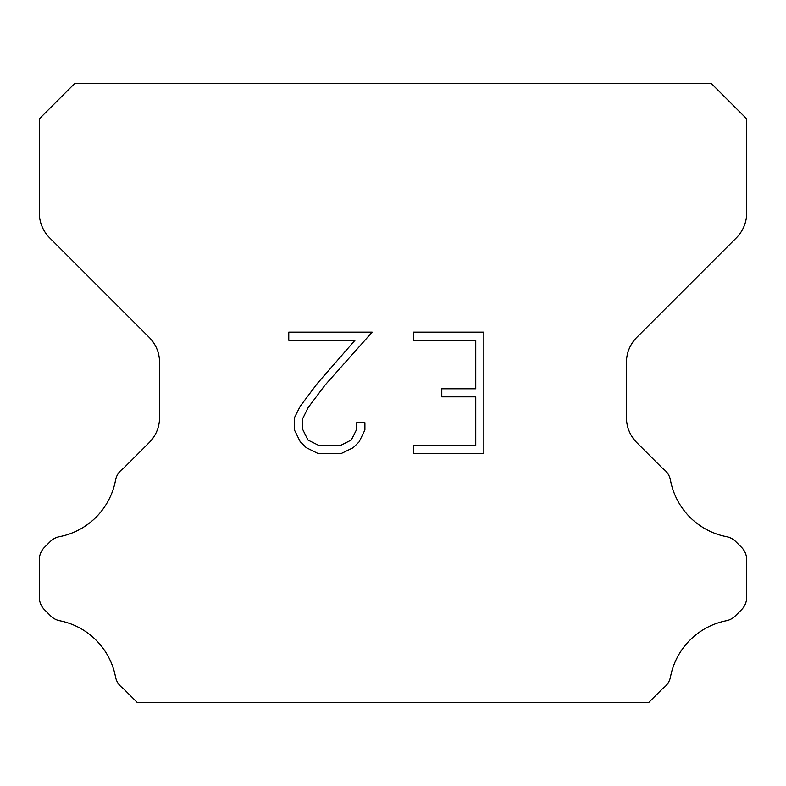 <?xml version="1.0" encoding="UTF-8"?>
<svg xmlns="http://www.w3.org/2000/svg" width="786" height="786" viewBox="0 0 786 786"><rect width="100%" height="100%" fill="white"/><g stroke="black" fill="none" stroke-linecap="round" stroke-linejoin="round"><path stroke-width="1.18" d="M475.756 445.387L475.756 396.861L441.791 396.861L441.791 388.775L475.756 388.775L475.756 340.24L413.436 340.24L413.436 332.154L483.842 332.154L483.842 453.473L413.436 453.473L413.436 445.387L475.756 445.387M364.91 422.711L364.91 429.991L359.143 441.83L353.14 447.715L341.291 453.473L317.986 453.473L306.226 447.627L300.223 441.703L294.377 429.863L294.377 417.857L300.223 406.244L317.357 383.43L355.036 340.24L288.767 340.24L288.767 332.154L372.171 332.154L324.942 385.219L308.122 407.639L302.669 418.702L302.669 429.353L307.955 440.022L318.703 445.387L340.662 445.387L351.322 440.003L356.697 429.353L356.697 422.711L364.91 422.711M711.33 83.513L74.67 83.513L39.3 118.883L39.3 212.839A35.37 35.37 0 0 0 49.656 237.853L149.202 337.39A35.37 35.37 0 0 1 159.558 362.405L159.558 417.582A35.37 35.37 0 0 1 149.202 442.597L123.117 468.672A17.685 17.685 0 0 0 115.454 480.629A70.74 70.74 0 0 1 59.402 536.691A17.685 17.685 0 0 0 50.245 541.554L44.478 547.311A17.685 17.685 0 0 0 39.3 559.819L39.3 597.213A17.685 17.685 0 0 0 44.478 609.72L50.668 615.91A17.685 17.685 0 0 0 59.746 620.753A70.74 70.74 0 0 1 115.414 676.422A17.685 17.685 0 0 0 123.038 688.271L137.245 702.488L648.755 702.488L662.962 688.271A17.685 17.685 0 0 0 670.586 676.422A70.74 70.74 0 0 1 726.254 620.753A17.685 17.685 0 0 0 735.332 615.91L741.522 609.72A17.685 17.685 0 0 0 746.7 597.213L746.7 559.819A17.685 17.685 0 0 0 741.522 547.311L735.755 541.554A17.685 17.685 0 0 0 726.598 536.691A70.74 70.74 0 0 1 670.546 480.629A17.685 17.685 0 0 0 662.883 468.672L636.798 442.597A35.37 35.37 0 0 1 626.442 417.582L626.442 362.405A35.37 35.37 0 0 1 636.798 337.39L736.344 237.853A35.37 35.37 0 0 0 746.7 212.839L746.7 118.883L711.33 83.513"/></g></svg>

